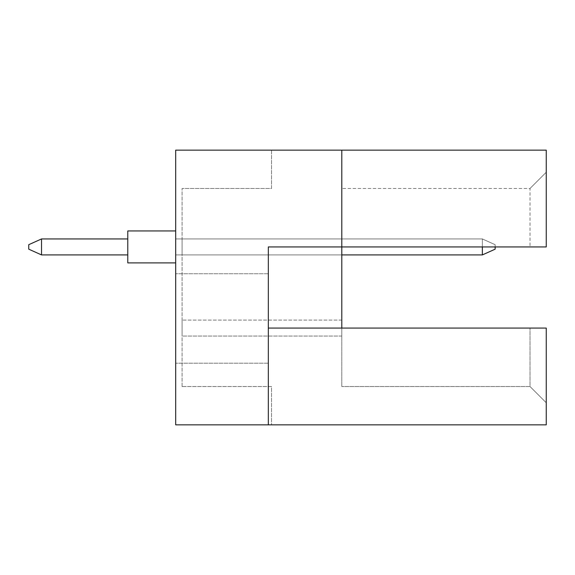 <?xml version="1.0" encoding="UTF-8"?>
<svg xmlns="http://www.w3.org/2000/svg" width="575" height="575" viewBox="0 0 575 575"><rect width="100%" height="100%" fill="white"/><g stroke="black" fill="none" stroke-linecap="round" stroke-linejoin="round"><path stroke-width="0.43" stroke-dasharray="2.88 2.16" d="M175.691 318.485L175.691 273.765L175.691 318.485M268.331 318.485L268.331 273.765L268.331 318.485M182.081 336.059L182.081 320.081L182.081 336.059L182.081 320.081L182.081 336.059L182.081 320.081L182.081 336.059L182.081 320.081L182.081 336.059L182.081 320.081L182.081 336.059L182.081 320.081L182.081 336.059L182.081 320.081L182.081 336.059L182.081 320.081L182.081 336.059L182.081 320.081L182.081 336.059L182.081 320.081L182.081 336.059L182.081 320.081L182.081 336.059L182.081 320.081L182.081 336.059L182.081 320.081L182.081 336.059L182.081 320.081L182.081 336.059L182.081 320.081L182.081 336.059L182.081 320.081L182.081 336.059L341.809 336.059L341.809 320.081L341.809 336.059L341.809 320.081L341.809 336.059L341.809 320.081L341.809 336.059L341.809 320.081L341.809 336.059L341.809 320.081L341.809 336.059L341.809 320.081L341.809 336.059L341.809 320.081L341.809 336.059L341.809 320.081L341.809 336.059L341.809 320.081L341.809 336.059L341.809 320.081L341.809 336.059L341.809 320.081L341.809 336.059L341.809 320.081L341.809 336.059L341.809 320.081L341.809 336.059L341.809 320.081L341.809 336.059L341.809 320.081L341.809 336.059L341.809 320.081L341.809 336.059L182.081 336.059M182.081 238.941L182.081 254.919L182.081 238.941L182.081 254.919L182.081 238.941L182.081 254.919L182.081 238.941L182.081 254.919L182.081 238.941L182.081 254.919L182.081 238.941L182.081 254.919L182.081 238.941L182.081 254.919L182.081 238.941L182.081 254.919L182.081 238.941L182.081 254.919L182.081 238.941L182.081 254.919L182.081 238.941L182.081 254.919L182.081 238.941L182.081 254.919L182.081 238.941L182.081 254.919L182.081 238.941L182.081 254.919L182.081 238.941L182.081 254.919L182.081 238.941L182.081 254.919L182.081 238.941L341.809 238.941L341.809 254.919L341.809 238.941L341.809 254.919L341.809 238.941L341.809 254.919L341.809 238.941L341.809 254.919L341.809 238.941L341.809 254.919L341.809 238.941L341.809 254.919L341.809 238.941L341.809 254.919L341.809 238.941L341.809 254.919L341.809 238.941L341.809 254.919L341.809 238.941L341.809 254.919L341.809 238.941L341.809 254.919L341.809 238.941L341.809 254.919L341.809 238.941L341.809 254.919L341.809 238.941L341.809 254.919L341.809 238.941L341.809 254.919L341.809 238.941L341.809 254.919L341.809 238.941L182.081 238.941M182.081 386.529L182.081 188.471L182.081 386.529L271.529 386.529L271.529 424.86L175.691 424.86L271.529 424.86L271.529 386.529L182.081 386.529M175.691 150.14L546.25 150.14L546.25 246.934L546.25 172.241L546.25 246.934L341.809 246.934L341.809 386.529L341.809 328.066L546.25 328.066L546.25 424.86L175.691 424.86L175.691 150.14M341.809 328.066L530.021 328.066L530.021 386.529L341.809 386.529L530.021 386.529L530.021 328.066L546.25 328.066L546.25 402.759L546.25 328.066L268.331 328.066L268.331 246.934L530.021 246.934L530.021 188.471L341.809 188.471L530.021 188.471L530.021 246.934L268.331 246.934L341.809 246.934L341.809 150.14M268.331 328.066L268.331 424.86M546.25 172.241L530.021 188.471L546.25 172.241M546.25 402.759L530.021 386.529L546.25 402.759M271.529 150.14L271.529 188.471L182.081 188.471L271.529 188.471L271.529 150.14M341.809 254.919L175.691 254.919L175.691 238.941L175.691 254.919L482.36 254.919L495.14 249.169L495.14 244.691L495.14 246.934M341.809 320.081L182.081 320.081L341.809 320.081M175.691 230.956L127.779 230.956L175.691 230.956L127.779 230.956L175.691 230.956L127.779 230.956L175.691 230.956L175.691 246.934L175.691 230.956L127.779 230.956L127.779 262.904L127.779 230.956L127.779 262.904L127.779 230.956L127.779 262.904L127.779 230.956L127.779 262.904L127.779 230.956L127.779 262.904L127.779 230.956L127.779 262.904L127.779 230.956L127.779 262.904L175.691 262.904L175.691 230.956L175.691 262.904L175.691 230.956L175.691 262.904L175.691 230.956L175.691 262.904L175.691 230.956L175.691 262.904L175.691 230.956L175.691 262.904L175.691 230.956L175.691 262.904L175.691 230.956L175.691 262.904L127.779 262.904L175.691 262.904M127.779 254.919L127.779 238.941L127.779 254.919L41.529 254.919L127.779 254.919L127.779 238.941L41.529 238.941L127.779 238.941L127.779 254.919L41.529 254.919L41.529 238.941L28.75 244.691L28.75 249.169L41.529 254.919L127.779 254.919L127.779 238.941L41.529 238.941L41.529 254.919L41.529 238.941L127.779 238.941L127.779 254.919L41.529 254.919L127.779 254.919L127.779 238.941L41.529 238.941L28.75 244.691L28.75 249.169L28.75 244.691L28.75 249.169L41.529 254.919L41.529 238.941L28.75 244.691L28.75 249.169L41.529 254.919L127.779 254.919L41.529 254.919L41.529 238.941L41.529 254.919L127.779 254.919L127.779 238.941L127.779 254.919L41.529 254.919L41.529 238.941L127.779 238.941L41.529 238.941L28.75 244.691L28.75 249.169L28.75 244.691L28.75 249.169L41.529 254.919L127.779 254.919L127.779 238.941L127.779 254.919L41.529 254.919L41.529 238.941L28.75 244.691L28.75 249.169L41.529 254.919L127.779 254.919L127.779 238.941L41.529 238.941L41.529 254.919L41.529 238.941L127.779 238.941L127.779 254.919L41.529 254.919L127.779 254.919L127.779 238.941L41.529 238.941L28.75 244.691L28.75 249.169L28.75 244.691L41.529 238.941L41.529 254.919L41.529 238.941L127.779 238.941L127.779 254.919L127.779 238.941L41.529 238.941L28.75 244.691L28.75 249.169L41.529 254.919L28.75 249.169L41.529 254.919L28.75 249.169L28.75 244.691L41.529 238.941L41.529 254.919L28.75 249.169L41.529 254.919L41.529 238.941L127.779 238.941L41.529 238.941L28.75 244.691L41.529 238.941L28.75 244.691L28.75 249.169L41.529 254.919L28.75 249.169L28.75 244.691L41.529 238.941L41.529 254.919L28.75 249.169L41.529 254.919M482.36 246.934L482.36 238.941L495.14 244.691L482.36 238.941L482.36 254.919L482.36 238.941L175.691 238.941L482.36 238.941L495.14 244.691L495.14 249.169L482.36 254.919L175.691 254.919L175.691 238.941L175.691 254.919L482.36 254.919L495.14 249.169L495.14 244.691L482.36 238.941L482.36 254.919L482.36 238.941L175.691 238.941L482.36 238.941L495.14 244.691L495.14 249.169L482.36 254.919L175.691 254.919L175.691 238.941L175.691 254.919L482.36 254.919L495.14 249.169L495.14 244.691L482.36 238.941L482.36 254.919L482.36 238.941L175.691 238.941L482.36 238.941L495.14 244.691L495.14 249.169L482.36 254.919L175.691 254.919L175.691 238.941L175.691 254.919L482.36 254.919L495.14 249.169L495.14 244.691L482.36 238.941L482.36 254.919L482.36 238.941L175.691 238.941L482.36 238.941L495.14 244.691L495.14 249.169L482.36 254.919L175.691 254.919L175.691 238.941L175.691 254.919L482.36 254.919L495.14 249.169L495.14 244.691L482.36 238.941L482.36 254.919L482.36 238.941L175.691 238.941L482.36 238.941L495.14 244.691L495.14 249.169L482.36 254.919L175.691 254.919L175.691 238.941L175.691 254.919L482.36 254.919L495.14 249.169L495.14 244.691L482.36 238.941L482.36 254.919L482.36 238.941L175.691 238.941L482.36 238.941L495.14 244.691L495.14 249.169L482.36 254.919L175.691 254.919L175.691 238.941L175.691 254.919L482.36 254.919L495.14 249.169L495.14 244.691L482.36 238.941L482.36 254.919L482.36 238.941L175.691 238.941L482.36 238.941L495.14 244.691L495.14 249.169L482.36 254.919L175.691 254.919L175.691 238.941L175.691 254.919L482.36 254.919L495.14 249.169L495.14 244.691L482.36 238.941L482.36 254.919M41.529 238.941L28.75 244.691L41.529 238.941L127.779 238.941M175.691 238.941L482.36 238.941L175.691 238.941M268.331 273.765L175.691 273.765L268.331 273.765M268.331 363.206L175.691 363.206L268.331 363.206"/><path stroke-width="0.86" d="M341.809 150.14L175.691 150.14L175.691 424.86L268.331 424.86L268.331 246.934L546.25 246.934L546.25 150.14L341.809 150.14L341.809 328.066L268.331 328.066M341.809 328.066L546.25 328.066L546.25 424.86L268.331 424.86M175.691 262.904L127.779 262.904L127.779 230.956L175.691 230.956M127.779 254.919L41.529 254.919L41.529 238.941L28.75 244.691L28.75 249.169L41.529 254.919M127.779 238.941L41.529 238.941M495.14 246.934L495.14 249.169L482.36 254.919L482.36 246.934M482.36 254.919L341.809 254.919"/></g></svg>
